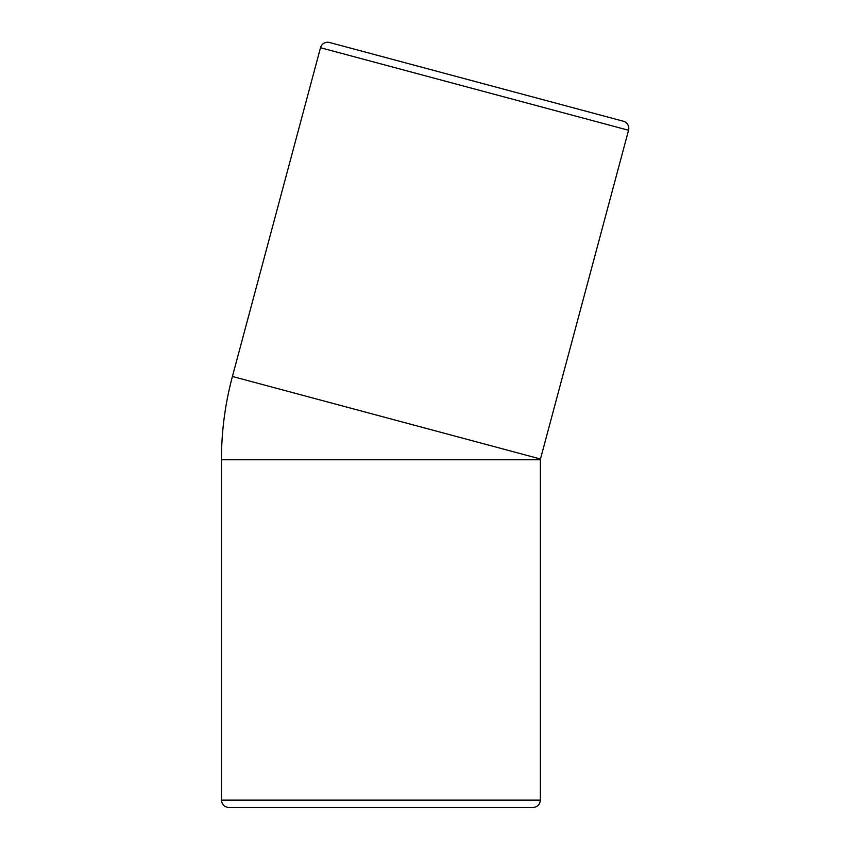 <?xml version="1.0" encoding="UTF-8"?>
<svg xmlns="http://www.w3.org/2000/svg" width="850" height="850" viewBox="0 0 850 850"><rect width="100%" height="100%" fill="white"/><g stroke="black" fill="none" stroke-linecap="round" stroke-linejoin="round"><path stroke-width="1.27" d="M221.446 459.776L540.356 459.776L540.356 800.116L221.446 800.116L221.446 459.776A321.863 321.863 0 0 1 232.422 376.465L320.503 47.717A7.384 7.384 0 0 1 329.545 42.5L623.326 121.221A7.384 7.384 0 0 1 628.554 130.262L320.503 47.717M540.356 459.776A2.954 2.954 0 0 1 540.462 459.011L628.554 130.262M540.356 800.116C539.92 804.599 537.466 807.054 532.982 807.5L228.831 807.5C224.347 807.054 221.893 804.599 221.446 800.116M476.414 81.855L489.6 85.382M376.879 807.5L264.467 807.5M244.216 807.5L252.524 807.5M600.451 115.09L353.791 48.992M232.422 376.465L540.462 459.011"/></g></svg>
